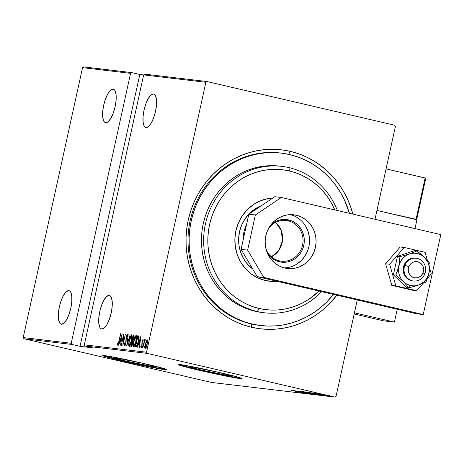 <?xml version="1.0" encoding="UTF-8"?>
<svg xmlns="http://www.w3.org/2000/svg" width="464" height="464" viewBox="0 0 464 464"><rect width="100%" height="100%" fill="white"/><g stroke="black" fill="none" stroke-linecap="round" stroke-linejoin="round"><path stroke-width="0.7" d="M260.71 325.542L259.637 325.415A86.832 81.803 -83.2 0 1 251.244 323.947L251.633 327.277A90.109 84.889 -83.2 0 1 188.233 220.058A90.109 84.889 -83.2 0 1 290.307 151.368A90.109 84.889 -83.2 0 1 352.86 214.124L350.5 206.474L347.188 198.418L343.14 190.75L338.401 183.553L333.013 176.894L327.021 170.839L320.496 165.439L313.49 160.747L306.072 156.82L298.323 153.683L290.307 151.368L288.573 154.338L290.307 151.368L282.106 149.907L273.795 149.304L265.454 149.565L257.172 150.69L249.023 152.673L241.083 155.492L233.433 159.111L226.142 163.508L219.281 168.635L212.924 174.441L207.118 180.873L201.933 187.868L197.409 195.356L193.598 203.267L190.53 211.532L188.233 220.058L186.737 228.769L186.052 237.585L186.186 246.419L187.131 255.183L188.889 263.79L191.435 272.165L194.747 280.227L198.795 287.889L203.534 295.087L208.928 301.751L214.913 307.806L221.444 313.206L228.445 317.892L235.863 321.825L243.617 324.962L251.633 327.277L259.834 328.738L268.14 329.341L276.48 329.08L284.763 327.949L292.912 325.972L300.852 323.153L308.502 319.534L315.793 315.137L322.654 310.01L329.017 304.204L336.852 295.191A90.109 84.889 -83.2 0 1 251.633 327.277L251.244 323.947A86.832 81.803 96.8 0 0 260.182 325.479M127.559 361.439L127.867 360.052L127.559 361.439L115.664 358.428L113.703 357.709L114.944 357.686L141.926 363.144A21.559 0.754 12.4 0 1 155.8 366.92A21.559 0.754 12.4 0 1 127.559 361.439A21.559 0.754 12.4 0 1 113.686 357.663A21.559 0.754 12.4 0 1 141.926 363.144L153.816 366.154L155.776 366.879L154.535 366.902L127.559 361.439M202.867 370.382L203.174 368.996L202.867 370.382L190.971 367.372L189.01 366.647L190.252 366.624L217.227 372.087A21.559 0.754 12.4 0 1 231.107 375.863A21.559 0.754 12.4 0 1 202.867 370.382A21.559 0.754 12.4 0 1 188.993 366.606A21.559 0.754 12.4 0 1 217.227 372.087L229.123 375.098L231.084 375.817L229.842 375.846L202.867 370.382M178.971 364.692L199.137 369.941A32.764 1.143 -167.6 0 0 241.686 378.357L223.602 375.272L199.137 369.941L199.062 370.26L199.137 369.941A32.764 1.143 -167.6 0 1 178.338 364.431L180.989 365.684L193.407 368.915L223.532 375.591L237.353 378.172L241.947 378.52L235.764 376.524L220.893 372.853A32.764 1.143 12.4 0 1 241.982 378.589A32.764 1.143 12.4 0 1 199.062 370.26A32.764 1.143 12.4 0 1 177.979 364.518A32.764 1.143 12.4 0 1 220.893 372.853L196.423 367.517L178.344 364.431M103.663 355.749L123.83 360.998A32.764 1.143 -167.6 0 0 166.379 369.414L153.694 367.395L123.83 360.998L123.76 361.317L123.83 360.998A32.764 1.143 -167.6 0 1 103.037 355.488L105.682 356.741L118.1 359.977L153.625 367.72L164.755 369.617L166.309 369.738L166.646 369.582L165.752 369.158L145.586 363.909A32.764 1.143 12.4 0 1 166.675 369.651A32.764 1.143 12.4 0 1 123.76 361.317A32.764 1.143 12.4 0 1 102.672 355.575A32.764 1.143 12.4 0 1 145.586 363.909L121.116 358.573L103.037 355.488M109.179 295.44A17.203 5.736 103.1 0 1 109.388 295.481A17.203 5.736 103.1 0 1 111.145 313.223A17.203 5.736 103.1 0 1 101.796 329.022A17.203 5.736 103.1 0 1 101.581 328.988A17.203 5.736 103.1 0 1 99.824 311.24A17.203 5.736 103.1 0 1 109.179 295.44L106.703 296.461L104.046 299.877L101.604 305.179L99.754 311.553L98.78 318.031L98.82 323.623L99.882 327.485L100.746 328.57L101.796 329.022L104.267 328.007L106.923 324.585L109.365 319.29L111.215 312.916L112.189 306.437L112.149 300.84L111.087 296.983L110.223 295.899L109.179 295.44M68.794 290.65A17.203 5.736 103.1 0 1 69.003 290.684A17.203 5.736 103.1 0 1 70.766 308.427A17.203 5.736 103.1 0 1 61.41 324.232A17.203 5.736 103.1 0 1 61.202 324.191A17.203 5.736 103.1 0 1 59.444 306.449A17.203 5.736 103.1 0 1 68.794 290.65L66.323 291.665L63.661 295.087L61.225 300.382L59.375 306.756L58.394 313.235L58.441 318.832L59.502 322.689L60.366 323.773L61.41 324.232L63.887 323.211L66.543 319.795L68.985 314.493L70.835 308.119L71.81 301.641L71.763 296.049L70.708 292.187L69.844 291.102L68.794 290.65M113.094 89.158A17.203 5.736 103.1 0 1 113.303 89.192A17.203 5.736 103.1 0 1 115.066 106.94A17.203 5.736 103.1 0 1 105.711 122.74A17.203 5.736 103.1 0 1 105.502 122.705A17.203 5.736 103.1 0 1 103.745 104.957A17.203 5.736 103.1 0 1 113.094 89.158L110.623 90.173L107.961 93.595L105.525 98.896L103.675 105.27L102.695 111.743L102.741 117.34L103.803 121.203L104.667 122.281L105.711 122.74L108.187 121.719L110.844 118.303L113.286 113.001L115.136 106.627L116.11 100.149L116.064 94.557L115.008 90.695L114.144 89.616L113.094 89.158M153.48 93.954A17.203 5.736 103.1 0 1 153.688 93.989A17.203 5.736 103.1 0 1 155.446 111.737A17.203 5.736 103.1 0 1 146.096 127.536A17.203 5.736 103.1 0 1 145.882 127.496A17.203 5.736 103.1 0 1 144.124 109.753A17.203 5.736 103.1 0 1 153.48 93.954L151.003 94.969L148.347 98.391L145.905 103.687L144.055 110.061L143.08 116.539L143.121 122.136L144.182 125.993L145.046 127.078L146.096 127.536L148.567 126.515L151.229 123.099L153.665 117.798L155.515 111.424L156.49 104.945L156.449 99.354L155.388 95.491L154.524 94.407L153.48 93.954M146.525 352.222L84.32 344.833L143.666 74.901L205.877 82.29L146.525 352.222L205.877 82.29L206.99 81.542L144.78 74.153L143.666 74.901L84.32 344.833L85.011 346.005L147.221 353.388L334.944 397.103L211.619 382.458L23.89 338.749L71.914 344.45L80.034 346.341L93.131 347.896L85.011 346.005L93.131 347.896L80.034 346.341L71.914 344.45L71.224 343.279L23.2 337.577L82.551 67.645L130.57 73.347L71.224 343.279L130.57 73.347L131.683 72.599L83.659 66.897L131.683 72.599L139.809 74.489L131.683 72.599L130.57 73.347L82.551 67.645L83.659 66.897L82.551 67.645L23.2 337.577L71.224 343.279L71.914 344.45L23.89 338.749L23.2 337.577L23.89 338.749L211.619 382.458L334.944 397.103L147.221 353.388L146.525 352.222L147.221 353.388L85.011 346.005L84.32 344.833L146.525 352.222M146.955 347.524L146.902 348.447L147.181 348.145L147.361 346.614L146.955 347.524L147.337 347.611L146.955 347.524L146.949 348.481L147.361 346.614L146.955 347.524M144.02 347.176L143.968 348.099L144.24 347.797L144.42 346.266L144.02 347.176L144.403 347.263L144.02 347.176L144.008 348.133L144.42 346.266L144.02 347.176M142.204 346.962L142.152 347.878L142.431 347.582L142.61 346.051L142.204 346.962L142.587 347.049L142.204 346.962L142.199 347.919L142.61 346.051L142.204 346.962M140.87 336.127L137.431 347.205L138.748 343.679L139.699 343.789L139.438 347.443L140.87 336.127L137.431 347.205L138.748 343.679L139.699 343.789L139.438 347.443L140.87 336.127M133.754 341.075L133.232 346.283L133.818 347.02L134.74 345.703L136.468 339.422L136.694 336.777L136.294 335.304L134.954 337.044L133.754 341.075C133.046 343.992 133.011 345.987 133.649 347.049C134.711 346.161 135.534 344.242 136.114 341.301C136.834 338.343 136.868 336.336 136.219 335.281C135.152 336.203 134.334 338.134 133.754 341.075M129.247 340.541L128.725 345.75L129.311 346.486L130.233 345.17L131.967 338.888L132.188 336.243L131.788 334.764L130.622 336.116L129.247 340.541C128.54 343.459 128.505 345.448 129.143 346.515C130.21 345.622 131.028 343.708 131.608 340.762C132.327 337.804 132.362 335.797 131.712 334.741C130.645 335.663 129.827 337.601 129.247 340.541M124.729 345.987L126.034 343.035L126.336 337.131L126.956 335.391L127.153 336.852L127.49 336.185L127.322 334.219L126.115 337.212L125.68 343.621L124.984 344.839L124.903 342.919L124.584 343.464L124.729 345.987L126.034 343.035L124.984 344.839L124.903 342.919L124.584 343.464L124.729 345.987M122.113 333.9L118.674 344.978L119.99 341.452L120.942 341.562L120.681 345.216L122.165 333.906L118.674 344.978L119.99 341.452L120.942 341.562L120.681 345.216L122.113 333.9M118.912 341.162L118.198 343.737L117.885 343.952L117.734 342.948L117.427 343.795L117.647 345.141L118.349 344.16L120.744 333.738L119.103 341.202L117.955 344.01L117.734 342.948L117.427 343.795L117.688 345.152L119.08 341.295L120.547 333.715L118.912 341.162M121.365 345.297L123.302 336.493L122.885 345.477L125.344 334.283L123.209 343.082L123.633 334.08L121.365 345.297L123.302 336.493L122.885 345.477L125.344 334.283L123.209 343.082L123.633 334.08L121.365 345.297M126.707 345.929L130.193 334.857L127.206 343.778L128.186 334.619L126.753 345.935L130.193 334.857L127.206 343.778L128.186 334.619L126.707 345.929M130.819 346.417L131.741 346.33L132.576 344.445L133.023 340.483L133.98 337.154L133.789 335.292L133.278 335.223L130.819 346.417L131.422 346.492L131.677 345.39L131.434 346.492L132.837 343.395L133.023 340.483L133.794 338.134L133.707 335.275L133.278 335.223L130.819 346.417M136.027 347.037L137.205 345.703L138.463 341.347L138.991 337.398L138.423 335.849L137.785 335.756L135.326 346.95L136.027 347.037C137.042 346.446 137.831 344.677 138.382 341.719L138.875 336.301L137.785 335.756L135.326 346.95L136.027 347.037M142.982 339.323L142.001 341.736L141.764 345.929L141.363 346.747L141.126 345.877L140.824 346.62L141.068 347.78L141.99 345.86L142.233 341.591L142.686 340.35L142.877 341.226L143.167 340.535L143.098 339.468L142.071 341.417L141.874 345.494L141.282 346.776L141.126 345.877L140.824 346.62L141.068 347.78L142.083 345.477L142.274 341.4L142.75 340.327L142.877 341.226L143.167 340.535L142.982 339.323M142.767 347.838L145.238 339.59L144.495 340.883L144.565 339.654L142.767 347.838L144.229 342.31L145.371 339.892L145.238 339.59L144.495 340.883L144.565 339.654L142.767 347.838M146.346 341.11L145.22 345.338L145.081 347.524L145.429 348.302L146.583 346.504L147.511 342.687L147.477 339.961L147.065 339.915L146.346 341.11L146.659 341.185L146.346 341.11L145.476 343.986L145.429 348.302L147.239 344.195L147.645 341.26L147.291 339.834L146.346 341.11M336.058 396.355L357.257 299.947L336.058 396.355L334.944 397.103L336.058 396.355M374.993 219.281L395.409 126.423L374.993 219.281M394.719 125.251L206.99 81.542L394.719 125.251L395.409 126.423L394.719 125.251M143.654 74.948L139.809 74.489L80.034 346.341L139.809 74.489L143.654 74.948M329.562 396.07L321.488 394.214L329.562 396.07L329.817 395.432M319.539 393.971L326.929 395.74L319.493 393.971M317.283 393.704L325.247 395.554L317.225 393.698M319.992 394.916L308.757 392.382L320.218 394.922M315.387 394.371L304.256 391.848L314.783 394.296L304.256 391.848L314.783 394.296L315.497 394.371L315.636 393.733M310.671 393.808L299.158 391.239L310.671 393.808M305.329 393.176L294.605 390.7L305.329 393.176M301.989 392.811L291.52 390.334L302.058 392.811M293.086 390.52L304.645 393.095L293.086 390.52M309.024 393.646L297.911 391.065L309.105 393.646M313.444 394.168L302.284 391.581L313.577 394.168M317.944 394.707L306.75 392.115L318.084 394.707M311.843 392.747L323.402 395.322L311.843 392.747M326.331 395.682L324.574 395.276L326.354 395.682M328.141 395.902L326.383 395.49L328.164 395.902M329.324 395.838L331.081 396.25L329.301 395.838M280.662 153.033A86.832 81.803 96.8 0 0 189.341 224.779A86.832 81.803 96.8 0 0 251.244 323.947A86.832 81.803 -83.2 0 1 189.289 225.069A86.832 81.803 -83.2 0 1 280.117 152.969L281.207 153.097A86.832 81.803 -83.2 0 1 289.6 154.57A86.832 81.803 -83.2 0 1 349.415 213.324L344.416 199.903L340.518 192.519L335.948 185.583L330.757 179.168L324.986 173.327L318.693 168.125L311.941 163.606L304.796 159.819L297.325 156.797L289.6 154.57L281.7 153.155L273.69 152.575L265.657 152.83L257.677 153.915L249.823 155.823L242.167 158.537L234.796 162.029L227.772 166.263L221.16 171.204L215.035 176.801L209.444 182.996L204.444 189.735L200.088 196.956L196.411 204.578L193.453 212.541L191.243 220.76L189.799 229.152L189.138 237.649L189.266 246.158L190.182 254.603L191.876 262.902L194.329 270.97L197.519 278.736L201.417 286.126L205.987 293.062L211.184 299.477L216.955 305.318L223.242 310.52L229.993 315.039L237.139 318.826L244.609 321.848L252.335 324.075A86.832 81.803 -83.2 0 1 190.379 225.197A86.832 81.803 -83.2 0 1 281.207 153.097M295.139 390.995L299.57 391.964L295.139 390.995M303.444 391.842L312.463 393.913L303.526 391.918L303.479 391.204M305.532 392.121L309.21 392.933L305.532 392.121M309.987 393.159L314.372 394.116L309.987 393.159M307.951 392.376L316.97 394.452L308.032 392.451L307.986 391.738M318.403 394.603L310.033 392.654L318.403 394.603M313.896 393.223L318.327 394.191L313.896 393.223M322.544 394.435L328.698 395.85L322.474 394.371M312.608 393.281L312.353 393.919M319.081 394.597L318.669 394.638M118.291 345.291L118.024 343.934L118.065 344.81M117.862 343.899L117.427 343.795L117.862 343.899M118.366 344.102L117.955 344.01L118.366 344.102M120.396 341.498L120.739 340.408L120.396 341.498M121.301 340.495L120.942 340.454L121.301 340.495M121.667 336.058L121.307 340.454L120.344 340.315L120.942 340.454L120.344 340.315L121.667 336.058L121.092 340.402L120.344 340.315L121.667 336.058M125.1 345.692L125.077 344.862M125.46 344.955L124.984 344.839L125.46 344.955M126.005 341.887L126.411 336.748L127.043 335.368L127.153 336.852L127.49 336.185L127.322 334.219L126.208 336.771L126.005 341.887M126.33 340.135L125.988 340.054L126.33 340.135M126.254 338.558L125.959 338.488L126.254 338.558M127.235 335.414L127.536 334.735M127.536 335.484L127.043 335.368L127.536 335.484M125.083 344.798L125.123 345.825M127.13 336.423L127.281 335.988M127.594 334.637L127.142 335.675M130.129 345.483L129.091 345.001L129.108 342.432L129.444 340.559L131.469 335.895L131.416 340.738L129.386 345.367C128.859 344.532 128.876 342.925 129.444 340.559L130.616 336.887L132.008 335.008M129.456 346.393L129.282 345.326M132.054 334.973L131.225 336.255M129.282 345.152L129.328 345.889M131.405 335.895L131.869 337.189L131.608 340.785L130.198 344.491L129.386 345.367L129.926 345.489M132.136 336.052L131.521 335.907M131.469 335.895L132.101 336.04M129.386 345.367L130.071 345.5M132.6 341.208L132.843 340.077L132.588 341.226M133.638 336.458L133.881 335.362L133.278 335.223L133.905 335.368L133.638 336.458M133.174 344.584L133.319 344.062M132.315 341.144L132.762 341.475L132.837 343.418L132.002 345.112L131.266 345.291L132.159 345.465L131.266 345.291L132.182 341.133L132.698 341.33L132.646 343.372L131.266 345.291L132.182 341.133L133.168 341.353M133.168 340.141L132.437 339.984L133.226 336.394L133.597 338.128L132.565 340.002L133.191 340.141M134.05 336.557L133.545 336.441L133.789 338.175L132.994 339.793L132.437 339.984L133.035 340.124L132.437 339.984L133.226 336.394L134.125 336.574M133.296 341.469L132.913 341.289L133.296 341.469M133.963 346.927L133.504 344.706L133.794 341.846L135.975 336.429L135.917 341.272L133.893 345.9C133.359 345.065 133.383 343.464 133.951 341.092L135.123 337.421L136.515 335.542M136.561 335.507L135.726 336.794M133.789 345.686L133.835 346.422M135.975 336.429L136.37 337.722L136.109 341.318L134.705 345.025L133.893 345.9L134.577 346.034M135.94 347.026L136.184 345.924L135.94 347.026M138.144 336.997L138.388 335.901L137.785 335.756L138.585 335.924L138.144 336.997M138.579 337.102L138.997 337.293M137.164 345.935L136.805 346.011M137.889 336.951L138.991 337.456L138.527 337.345L138.382 341.736L136.752 345.651L137.182 345.75L135.772 345.831L136.636 345.999L135.772 345.831L137.727 336.928L138.527 337.345L138.191 341.695L136.752 345.651L136.033 345.86L136.636 345.999L135.772 345.831L137.727 336.928L139.125 337.485M136.636 345.999L137.356 345.79M139.154 343.725L139.496 342.635L139.154 343.725M140.058 342.722L139.699 342.681L140.058 342.722M140.424 338.285L140.064 342.681L139.101 342.542L139.699 342.681L139.101 342.542L140.424 338.285L139.85 342.629L139.101 342.542L140.424 338.285M143.167 340.419L142.75 340.327L143.167 340.419M141.665 347.925L141.427 346.759L141.45 347.536M141.201 346.707L140.824 346.62L141.201 346.707M141.682 346.869L141.282 346.776L141.682 346.869M142.291 343.923L141.92 343.836L142.291 343.923M142.193 342.757L141.868 342.681L142.193 342.757M142.999 340.379L143.167 339.961M143.179 339.932L142.842 340.872M146.949 341.249L147.894 339.973M145.766 348.133L145.673 347.298M145.667 344.027L147.071 340.837L147.233 344.224L145.65 347.298L146.201 347.426L145.65 347.298L145.667 344.015L146.659 341.185L147.645 340.97L147.071 340.837L147.233 343.128L146.056 346.973L145.65 347.298L145.406 346.898L145.667 344.015M147.668 340.054L147.059 340.994M145.673 347.089L145.829 348.29M144.78 74.153L206.99 81.542L205.877 82.29L143.666 74.901L144.78 74.153M280.749 166.251A73.724 69.455 96.8 0 0 279.659 166.112A73.724 69.455 96.8 0 0 202.548 227.331A73.724 69.455 96.8 0 0 255.148 311.28L257.329 311.541A73.724 69.455 -83.2 0 1 204.728 227.592A73.724 69.455 -83.2 0 1 281.845 166.373A73.724 69.455 -83.2 0 1 288.973 167.62A73.724 69.455 -83.2 0 1 337.409 210.528A73.724 69.455 96.8 0 0 288.973 167.62L289.362 170.949A70.447 66.364 -83.2 0 1 334.811 209.919L330.67 201.736L326.963 196.11L322.747 190.907L318.066 186.168L312.962 181.946L307.487 178.28L301.687 175.206L295.626 172.753L289.362 170.949L282.947 169.801L276.451 169.331L269.932 169.54L263.459 170.421L257.085 171.97L250.879 174.168L244.893 177.004L239.198 180.438L233.833 184.446L228.862 188.987L224.327 194.016L220.272 199.479L216.734 205.337L213.753 211.526L211.352 217.981L209.56 224.651L208.388 231.461L207.855 238.351L207.959 245.259L208.701 252.109L210.07 258.842L212.06 265.391L214.652 271.689L217.813 277.681L221.519 283.313L225.736 288.515L230.417 293.254L235.521 297.476L241.002 301.142L246.796 304.216L252.857 306.663L259.127 308.473L257.329 311.541A73.724 69.455 96.8 0 0 321.633 291.647A73.724 69.455 -83.2 0 1 264.457 312.794A73.724 69.455 -83.2 0 1 257.329 311.541L255.148 311.28A73.724 69.455 96.8 0 0 262.276 312.533L264.457 312.794M319.017 291.038A70.447 66.364 -83.2 0 1 259.127 308.473L265.536 309.616L272.032 310.091L278.551 309.882L285.029 309.001L291.398 307.452L297.61 305.254L303.589 302.418L309.291 298.984L319.017 291.038M252.7 268.998A36.041 33.953 -83.2 0 1 238.983 234.755A36.041 33.953 -83.2 0 1 261.505 205.645L254.672 209.189L249.388 213.562L244.992 218.933L241.657 225.092L239.511 231.809L238.641 238.821L239.07 245.862L240.793 252.654L243.733 258.947L247.788 264.486L252.793 269.068M265.275 280.488A41.777 39.359 -83.2 0 1 235.033 236.251A41.777 39.359 -83.2 0 1 272.838 198.018L267.844 198.621L260.385 200.842L253.46 204.56L247.329 209.629L242.237 215.853L238.368 222.993L235.886 230.776L234.871 238.908L235.376 247.063L237.371 254.939L240.781 262.23L245.479 268.656L251.279 273.969L257.967 277.965L265.275 280.488L272.931 281.445L277.159 281.294A41.777 39.359 -83.2 0 1 269.317 281.196A41.777 39.359 -83.2 0 1 265.275 280.488M333.488 294.408A86.832 81.803 -83.2 0 1 260.727 325.548A86.832 81.803 -83.2 0 1 252.335 324.075L260.24 325.484L268.244 326.07L276.277 325.815L284.264 324.73L292.117 322.816L299.767 320.108L307.139 316.616L314.163 312.376L320.775 307.441L326.905 301.844L333.488 294.408M262.293 312.533L255.148 311.28L248.588 309.389L242.243 306.826L236.176 303.607L230.446 299.773L225.104 295.353L220.209 290.4L215.795 284.948L211.915 279.061L208.609 272.791L205.894 266.197L203.812 259.341L202.374 252.3L201.602 245.125L201.492 237.904L202.055 230.689L203.278 223.561L205.158 216.584L207.663 209.827L210.784 203.348L214.484 197.223L218.73 191.499L223.474 186.238L228.682 181.488L234.291 177.294L240.253 173.698L246.517 170.735L253.013 168.426L259.683 166.808L266.458 165.886L273.279 165.671L280.076 166.164M268.499 281.091A41.777 39.359 96.8 0 0 276.08 281.045M288.973 167.62A73.724 69.455 96.8 0 0 205.459 223.816A73.724 69.455 96.8 0 0 257.329 311.541L259.127 308.473A70.447 66.364 -83.2 0 1 209.56 224.651A70.447 66.364 -83.2 0 1 289.362 170.949L288.973 167.62M288.132 220.847A20.48 19.291 96.8 0 0 268.615 228.34A20.48 19.291 -83.2 0 1 286.155 220.504A20.48 19.291 -83.2 0 1 288.132 220.847L284.148 220.377L288.132 220.847A20.48 19.291 -83.2 0 1 302.743 244.168A20.48 19.291 -83.2 0 1 281.323 261.174A20.48 19.291 -83.2 0 1 279.345 260.826L279.461 261.824A21.46 20.219 -83.2 0 1 267.577 253.553L272.269 258.477L275.703 260.53L279.461 261.824L279.345 260.826A20.48 19.291 -83.2 0 1 266.11 249.446A20.48 19.291 96.8 0 0 279.345 260.826A20.48 19.291 96.8 0 0 302.54 245.218A20.48 19.291 96.8 0 0 288.132 220.847L288.672 219.93L288.132 220.847M270.999 224.692A21.46 20.219 -83.2 0 1 288.672 219.93L292.424 221.224L295.864 223.277L298.845 226.009L301.258 229.309L303.009 233.056L304.03 237.098L304.291 241.292L303.769 245.468L302.493 249.464L300.51 253.135L297.888 256.331L294.744 258.935L291.183 260.843L287.349 261.986L283.394 262.317L279.461 261.824A21.46 20.219 -83.2 0 0 303.769 245.468A21.46 20.219 -83.2 0 0 288.672 219.93L284.739 219.437L280.778 219.768L276.944 220.91L273.389 222.819L271.005 224.692M242.985 240.723A36.041 33.953 -83.2 0 1 246.587 224.356A36.041 33.953 96.8 0 0 242.985 240.723M275.575 222.413L281.265 230.573L282.489 240.688L278.934 250.235L271.486 256.836A20.48 19.291 96.8 0 0 275.575 222.413M416.921 219.768L414.978 228.59L416.921 219.768L376.93 210.453L416.921 219.768M397.242 309.256L394.417 322.109L383.508 320.815L394.417 322.109L354.432 312.8L394.417 322.109L397.242 309.256M354.171 313.983L383.508 320.815L354.171 313.983M424.804 273.94L423.046 272.838A8.19 7.72 -83.2 0 1 412.925 277.333A8.19 7.72 -83.2 0 1 408.819 266.667L404.886 265.304A11.467 10.805 96.8 0 0 410.628 280.239A11.467 10.805 96.8 0 0 424.804 273.94A11.467 10.805 -83.2 0 1 413.488 281.01A11.467 10.805 -83.2 0 1 404.886 265.304L404.011 265.199L404.886 265.304A11.467 10.805 -83.2 0 1 416.196 258.233A11.467 10.805 -83.2 0 1 424.804 273.94A11.467 10.805 96.8 0 0 419.056 259.011A11.467 10.805 96.8 0 0 404.886 265.304L408.819 266.667L408.21 269.804L408.778 272.931L410.431 275.575L412.925 277.333L414.369 277.791L417.385 277.768L418.835 277.292L421.353 275.506L423.046 272.838L423.499 271.295L423.522 268.105L423.093 266.574L422.391 265.159L420.274 262.92L417.496 261.713L415.993 261.568L413.03 262.212L411.69 262.978L410.512 264.004L408.819 266.667A8.19 7.72 -83.2 0 1 418.946 262.172A8.19 7.72 -83.2 0 1 423.046 272.838L424.804 273.94M416.782 219.13L416.017 219.553L425.157 177.979L425.465 178.13L386.077 168.879L425.157 177.979L416.017 219.553L376.93 210.453L416.62 219.408L425.662 178.739M416.353 219.559L416.017 219.553M284.815 268.041A27.034 25.468 -83.2 0 1 265.524 237.255A27.034 25.468 -83.2 0 1 293.799 214.809A27.034 25.468 -83.2 0 1 296.415 215.267L291.154 214.646L296.415 215.267L301.148 216.903L305.469 219.489L309.227 222.929L312.266 227.082L314.47 231.803L315.764 236.895L316.088 242.173L315.433 247.434L313.826 252.468L311.321 257.091L308.026 261.122L304.059 264.399L299.582 266.806L294.75 268.244L289.768 268.662L284.815 268.041L280.082 266.406L275.755 263.819L272.003 260.385L268.963 256.227L266.754 251.505L265.46 246.413L265.141 241.135L265.791 235.874L267.403 230.84L269.903 226.217L273.197 222.192L277.165 218.909L281.648 216.502L286.474 215.064L291.462 214.646L296.415 215.267A27.034 25.468 -83.2 0 1 315.7 246.053A27.034 25.468 -83.2 0 1 287.425 268.499A27.034 25.468 -83.2 0 1 284.815 268.041M440.8 234.604L281.352 197.473L255.368 214.96L247.637 250.137L263.772 277.431L423.22 314.557L440.8 234.604L281.352 197.473L274.804 196.695L248.82 214.182L241.089 249.359L257.224 276.654L416.672 313.78L257.224 276.654L263.772 277.431L423.22 314.557L416.672 313.78L423.22 314.557L440.8 234.604M284.177 267.885A27.034 25.468 96.8 0 0 309.355 243.878A27.034 25.468 96.8 0 0 290.499 214.646L294.599 216.125M305.718 226.304L307.922 231.026L309.215 236.118L309.54 241.396M307.278 251.691L304.773 256.314L301.478 260.339L297.511 263.622M247.637 250.137L241.089 249.359L248.82 214.182L255.368 214.96L247.637 250.137L263.772 277.431L257.224 276.654L241.089 249.359L247.637 250.137M255.368 214.96L248.82 214.182L274.804 196.695L281.352 197.473L255.368 214.96M416.098 285.87L418.447 285.122A16.385 15.434 -83.2 0 1 410.454 285.511L408.906 287.866L418.447 285.122L425.975 282.135L428.4 275.459L429.78 268.169L430.035 263.668L427.646 260.716L422.745 255.734L417.02 250.937L414.538 250.641L417.02 250.937L409.492 253.918L399.951 256.667L397.462 256.372L414.538 250.641L397.462 256.372L399.951 256.667L399.695 261.168L398.315 268.447L395.891 275.129L403.402 281.619L408.906 287.866L406.418 287.57L393.402 274.833L395.891 275.129L393.402 274.833L397.462 256.372L393.402 274.833L406.418 287.57L408.906 287.866L416.098 285.87M412.67 280.911L411.51 280.714A11.467 10.805 -83.2 0 1 403.326 267.653A11.467 10.805 -83.2 0 1 415.321 258.129L416.196 258.233M429.989 265.234L430.035 263.668L424.537 257.421L421.26 254.98L417.484 253.53L413.47 253.164L409.492 253.918L405.82 255.734L402.7 258.489L400.351 261.998L398.924 266.017L398.53 270.274L399.185 274.479L400.844 278.348L403.402 281.619L406.679 284.061L410.454 285.511L414.468 285.87L418.447 285.122L423.765 282.031L426.52 278.876L428.423 275.077L429.339 270.906L429.212 266.638L428.046 262.566L424.537 257.421L417.02 250.937L409.492 253.918L399.951 256.667L398.924 266.017L395.891 275.129L403.402 281.619L408.906 287.866L410.454 285.511A16.385 15.434 -83.2 0 1 403.402 281.619A16.385 15.434 -83.2 0 1 398.924 266.017A16.385 15.434 -83.2 0 1 409.492 253.918A16.385 15.434 -83.2 0 1 424.537 257.421A16.385 15.434 -83.2 0 1 429.009 273.023L429.78 268.169M412.618 280.906A11.467 10.805 -83.2 0 1 411.51 280.714L407.665 278.922L404.782 275.703L403.297 271.539L403.442 267.067L405.182 262.972L408.262 259.869L412.212 258.239L415.756 258.193M429.009 273.023A16.385 15.434 -83.2 0 1 418.447 285.122L425.975 282.135L429.009 273.023M391.796 285.389L395.838 285.865L416.678 290.719L412.641 290.244L391.796 285.389L385.596 263.772L400.235 247.01L404.272 247.486L400.235 247.01L385.596 263.772L389.632 264.254L385.596 263.772L391.796 285.389L412.641 290.244L416.678 290.719L423.069 283.405L416.678 290.719L395.838 285.865L391.796 285.389M427.466 278.371L431.317 273.957L429.751 268.482L431.317 273.957L427.466 278.371M427.46 260.501L425.117 252.341L404.272 247.486L389.632 264.254L395.838 285.865L389.632 264.254L404.272 247.486L425.117 252.341L427.46 260.501M242.051 378.27L241.982 378.589M166.744 369.327L166.675 369.651M279.659 166.112L281.845 166.373M416.794 219.089L425.65 178.791"/></g></svg>

